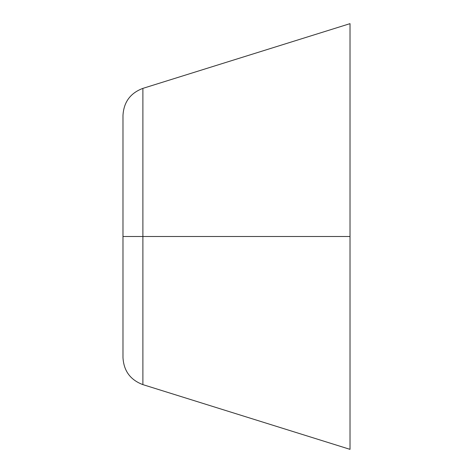 <?xml version="1.0" encoding="UTF-8"?>
<svg xmlns="http://www.w3.org/2000/svg" width="473" height="473" viewBox="0 0 473 473"><rect width="100%" height="100%" fill="white"/><g stroke="black" fill="none" stroke-linecap="round" stroke-linejoin="round"><path stroke-width="0.71" d="M142.893 236.5L142.893 384.626L142.893 236.5L122.98 236.5L122.98 357.535L122.98 236.5L142.893 236.5L142.893 384.626L142.893 88.374L142.893 236.5L350.02 236.5L350.02 449.35L350.02 236.5L142.893 236.5L142.893 88.374L142.893 236.5M350.02 449.35L350.02 23.65L142.893 88.374C130.371 93.08 123.731 102.109 122.98 115.465L122.98 357.535C123.731 370.891 130.371 379.92 142.893 384.626L350.02 449.35M350.02 236.5L350.02 23.65L350.02 236.5"/></g></svg>
